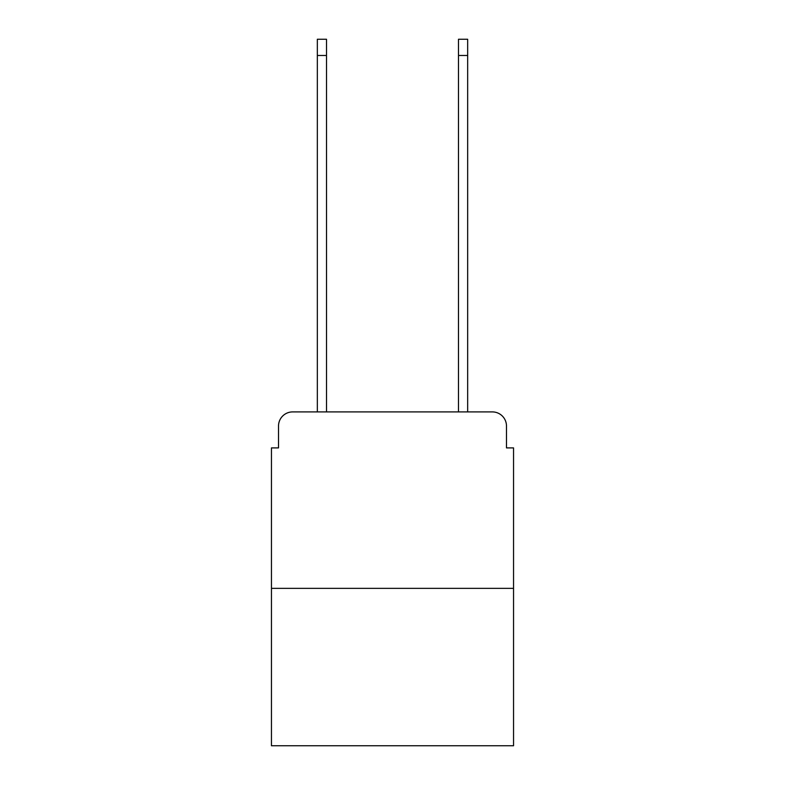 <?xml version="1.0" encoding="UTF-8"?>
<svg xmlns="http://www.w3.org/2000/svg" width="785" height="785" viewBox="0 0 785 785"><rect width="100%" height="100%" fill="white"/><g stroke="black" fill="none" stroke-linecap="round" stroke-linejoin="round"><path stroke-width="1.18" d="M278.518 426.029L278.518 447.901L278.518 426.029A14.12 14.12 0 0 1 292.628 411.909L317.336 411.909L317.336 39.25L326.511 39.25L326.511 411.909L337.452 411.909M513.547 588.357L271.453 588.357L271.453 745.75L513.547 745.75L513.547 447.901L506.482 447.901L506.482 426.029A14.12 14.12 0 0 0 492.372 411.909L292.628 411.909M271.453 588.357L271.453 447.901L278.518 447.901M447.548 411.909L458.489 411.909L458.489 39.25L467.664 39.25L467.664 411.909L492.372 411.909M506.482 447.901L506.482 426.029M317.336 55.48L326.511 55.48M467.664 55.48L458.489 55.48"/></g></svg>
